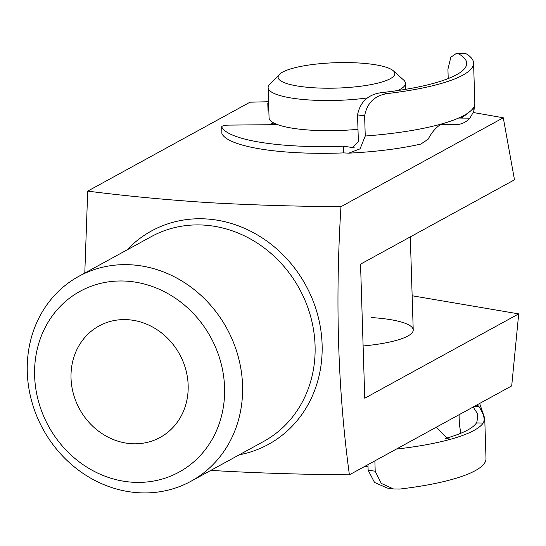 <?xml version="1.0" encoding="UTF-8"?>
<svg xmlns="http://www.w3.org/2000/svg" width="546" height="546" viewBox="0 0 546 546"><rect width="100%" height="100%" fill="white"/><g stroke="black" fill="none" stroke-linecap="round" stroke-linejoin="round"><path stroke-width="0.82" d="M268.85 110.92A6.873 1.495 178.2 0 1 268.011 110.237L267.799 103.535A6.873 1.495 -1.8 0 0 268.639 104.211M439.974 124.556L454.845 124.706C460.872 124.686 465.895 122.502 469.915 118.161L473.86 111.227L473.805 107.501L473.389 107.835A137.421 29.873 178.2 0 1 441.339 124.024C436.172 127.184 431.756 132.275 428.084 139.285L420.823 144.069C399.918 148.765 375.887 151.795 348.737 153.16L360.067 148.84L365.254 136.015A137.421 29.873 -1.8 0 0 441.339 124.024M458.592 118.045L461.472 118.079A123.676 26.89 -1.8 0 0 461.5 116.707M268.591 102.798A6.873 1.495 -1.8 0 0 267.799 103.535M387.878 93.502C374.781 95.386 367.028 102.853 364.619 115.902L357.534 114.878C360.155 101.809 368.209 94.383 381.695 92.608L387.878 93.502A137.421 29.873 -1.8 0 0 473.573 63.036A137.421 29.873 -1.8 0 0 466.339 53.877L458.538 53.801L456.579 53.262L450.839 57.221L447.925 69.233L448.218 78.569M357.534 114.878L358.381 141.694L352.832 147.4L351.187 147.324A123.676 26.89 -1.8 0 0 354.381 147.147M458.538 53.801A130.549 28.385 178.2 0 1 466.707 63.247A130.549 28.385 178.2 0 1 381.695 92.608M277.655 124.652L229.211 125.095A6.873 1.495 -1.8 0 0 221.69 126.815A6.873 1.495 -1.8 0 0 221.724 126.952A116.803 25.396 -1.8 0 0 343.359 146.191L343.57 152.894L348.737 153.16M221.724 126.952L221.935 133.654A116.803 25.396 -1.8 0 0 343.57 152.894M364.619 115.902L365.254 136.015M343.359 146.191L351.187 147.324M456.736 53.269L464.564 53.351L466.339 53.877M467.915 113.22L461.472 118.079L469.915 118.161M313.861 87.783A58.402 12.695 -1.8 0 0 374.181 83.961A58.402 12.695 -1.8 0 0 393.297 70.782A58.402 12.695 -1.8 0 0 359.091 63.008A58.402 12.695 -1.8 0 0 279.477 74.358A58.402 12.695 -1.8 0 0 313.861 87.783M393.297 70.782L403.637 80.023A68.707 14.94 178.2 0 1 405.466 83.292A68.707 14.94 178.2 0 1 397.611 90.568M367.758 97.864A68.707 14.94 178.2 0 1 310.189 100.027A68.707 14.94 178.2 0 1 268.12 87.606A68.707 14.94 178.2 0 1 269.738 84.227L279.477 74.358M368.018 466.182A58.402 12.695 178.2 0 1 364.53 466.53M357.985 129.286A68.707 14.94 178.2 0 1 311.138 130.187A68.707 14.94 178.2 0 1 269.062 117.772L268.12 87.606M273.287 124.693A68.707 14.94 178.2 0 1 275.109 123.621M132.76 482.241A103.064 92.472 -118.7 0 0 224.57 387.537A103.064 92.472 -118.7 0 0 126.44 281.142A103.064 92.472 -118.7 0 0 34.623 375.853A103.064 92.472 -118.7 0 0 132.76 482.241M131.333 264.824A116.803 104.805 61.3 0 1 238.097 356.169A116.803 104.805 61.3 0 1 191.039 481.224A116.803 104.805 61.3 0 1 138.5 492.738A116.803 104.805 61.3 0 1 31.743 401.392A116.803 104.805 61.3 0 1 78.801 276.337A116.803 104.805 61.3 0 1 131.333 264.824M269.239 124.727A79.013 17.179 178.2 0 1 273.839 123.007M127.648 319.69A63.554 57.03 -118.7 0 0 99.065 325.955A63.554 57.03 -118.7 0 0 73.457 394A63.554 57.03 -118.7 0 0 131.545 443.7A63.554 57.03 -118.7 0 0 160.135 437.435A63.554 57.03 -118.7 0 0 185.736 369.389A63.554 57.03 -118.7 0 0 127.648 319.69M210.831 470.379L216.052 470.707C258.906 473.136 303.351 474.508 349.392 474.822C337.878 390.042 335.067 300.669 340.963 206.688C294.929 206.374 250.477 205.009 207.63 202.573C165.534 199.788 125.566 195.966 87.708 191.114L84.794 273.055M412.148 295.761L518.7 313.882L511.704 385.899L349.392 474.822M518.7 313.882L364.755 398.218L360.537 264.155L514.489 179.818L503.282 117.772L340.963 206.688M503.282 117.772L473.423 112.531M268.564 101.727L250.02 102.191L87.708 191.114M371.15 317.554A68.707 14.94 178.2 0 1 413.22 329.975A68.707 14.94 178.2 0 1 363.11 345.966M459.077 414.735L459.384 424.604L460.879 433.237M436.725 427.627L448.28 439.359L450.846 439.189A137.421 29.873 -1.8 0 0 483.203 423.027L476.453 422.945C477.149 421.635 477.484 418.529 477.457 413.622L473.191 407.002M476.453 422.945A130.549 28.385 178.2 0 1 445.625 438.377M368.14 470.188L375.198 471.218L381.258 483.381L393.523 488.963L387.169 488.035L374.536 482.459L368.14 470.188L367.963 464.646M393.523 488.963L399.754 489.059A137.421 29.873 178.2 0 0 486.001 458.531L484.739 418.311A137.421 29.873 178.2 0 1 483.203 423.027C485.257 419.642 483.838 414.148 478.944 406.531L477.163 404.825M375.198 471.218L374.877 460.858M473.389 107.835A137.421 29.873 -1.8 0 0 474.836 103.255L473.86 111.227M191.039 481.224L263.561 441.496A116.803 104.805 -118.7 0 0 310.619 316.441A116.803 104.805 -118.7 0 0 203.863 225.095A116.803 104.805 -118.7 0 0 151.324 236.609L78.801 276.337M127.047 249.904A121.676 109.173 61.3 0 1 206.258 218.946A121.676 109.173 61.3 0 1 320.932 330.828A121.676 109.173 61.3 0 1 239.285 454.791M474.146 406.477L478.944 406.531M445.741 438.445L450.846 439.189A137.421 29.873 178.2 0 1 396.369 449.085M473.573 63.036L474.836 103.255M221.69 126.815L221.901 133.517M410.299 236.896L413.22 329.975M405.466 83.292L405.658 89.312M479.654 403.46L484.739 418.311"/></g></svg>

